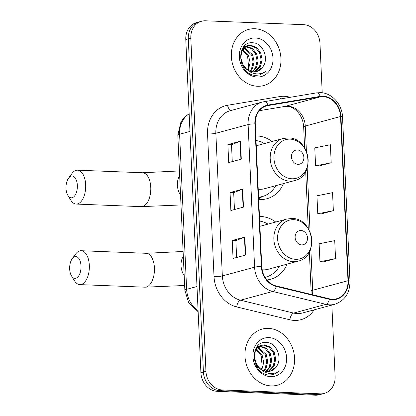 <?xml version="1.0" encoding="UTF-8"?>
<svg xmlns="http://www.w3.org/2000/svg" width="416" height="416" viewBox="0 0 416 416"><rect width="100%" height="100%" fill="white"/><g stroke="black" fill="none" stroke-linecap="round" stroke-linejoin="round"><path stroke-width="0.62" d="M275.725 222.04A32.1 27.045 74.9 0 0 260.827 216.507A32.1 27.045 74.9 0 0 259.475 216.497M272.069 141.497A32.1 27.045 74.9 0 0 257.166 135.964A32.1 27.045 74.9 0 0 255.814 135.954M258.7 199.399A32.1 27.045 74.9 0 0 260.052 199.493A32.1 27.045 74.9 0 0 266.999 198.713A32.1 27.045 74.9 0 0 283.468 183.586M266.9 279.942A32.1 27.045 74.9 0 0 270.655 279.256A32.1 27.045 74.9 0 0 287.123 264.129M322.218 92.799L319.966 43.269A18.169 15.309 74.9 0 0 303.654 24.679L205.499 20.8A18.169 15.309 74.9 0 0 201.568 21.242L196.529 22.604A18.169 15.309 74.9 0 0 185.78 39.53L200.907 372.731A18.169 15.309 74.9 0 0 217.225 391.321L315.38 395.2A18.169 15.309 74.9 0 0 319.311 394.758L321.828 394.077A18.169 15.309 74.9 0 1 317.897 394.519A18.169 15.309 74.9 0 0 321.828 394.077L324.35 393.396A18.169 15.309 74.9 0 0 335.098 376.47L331.854 305.048M199.051 21.923A18.169 15.309 74.9 0 0 188.297 38.849L203.429 372.044A18.169 15.309 74.9 0 0 219.742 390.64L317.897 394.519L219.742 390.64A18.169 15.309 74.9 0 1 203.429 372.044L188.297 38.849A18.169 15.309 74.9 0 1 199.051 21.923M254.852 28.735A29.073 24.492 74.9 0 0 248.56 29.437A29.073 24.492 74.9 0 0 231.733 60.232A29.073 24.492 74.9 0 0 257.462 86.263A29.073 24.492 74.9 0 0 263.754 85.561A29.073 24.492 74.9 0 0 280.576 54.766A29.073 24.492 74.9 0 0 254.852 28.735A29.073 24.492 74.9 0 0 248.56 29.437A29.073 24.492 74.9 0 0 231.733 60.232A29.073 24.492 74.9 0 0 257.462 86.263A29.073 24.492 74.9 0 0 263.754 85.561A29.073 24.492 74.9 0 0 280.576 54.766A29.073 24.492 74.9 0 0 254.852 28.735M268.455 328.37A29.073 24.492 74.9 0 0 262.163 329.077A29.073 24.492 74.9 0 0 245.341 359.871A29.073 24.492 74.9 0 0 271.071 385.902A29.073 24.492 74.9 0 0 277.358 385.2A29.073 24.492 74.9 0 0 294.185 354.406A29.073 24.492 74.9 0 0 268.455 328.37A29.073 24.492 74.9 0 0 262.163 329.077A29.073 24.492 74.9 0 0 245.341 359.871A29.073 24.492 74.9 0 0 271.071 385.902A29.073 24.492 74.9 0 0 277.358 385.2A29.073 24.492 74.9 0 0 294.185 354.406A29.073 24.492 74.9 0 0 268.455 328.37M323.133 96.678A19.38 16.328 -105.1 0 1 340.538 116.506L347.989 280.712A19.38 16.328 -105.1 0 1 336.523 298.766A19.38 16.328 -105.1 0 1 329.446 298.828L276.266 285.969A19.38 16.328 -105.1 0 1 261.747 266.542L255.268 123.895A19.38 16.328 -105.1 0 1 266.734 105.841A19.38 16.328 -105.1 0 1 268.07 105.55L320.273 96.855A19.38 16.328 -105.1 0 1 323.133 96.678M323.112 96.2A19.864 16.734 74.9 0 0 320.185 96.382L267.977 105.076A19.864 16.734 74.9 0 0 254.857 123.88L261.331 266.526A19.864 16.734 74.9 0 0 276.214 286.437L329.399 299.296A19.864 16.734 74.9 0 0 348.405 280.727L340.948 116.527A19.864 16.734 74.9 0 0 323.112 96.2M322.941 261.971L335.54 258.601L334.724 240.625L319.129 243.76L319.946 261.737L323.066 261.981M318.583 166.083L331.188 162.718L330.372 144.742L314.777 147.878L315.593 165.854L318.713 166.093M320.762 214.027L333.362 210.662L332.545 192.681L316.95 195.816L317.767 213.798L320.892 214.037M201.568 21.242A18.169 15.309 74.9 0 0 190.819 38.168L205.951 371.363A18.169 15.309 74.9 0 0 222.264 389.953L320.419 393.838A18.169 15.309 74.9 0 0 324.35 393.396M241.301 159.167L228.701 162.573L227.885 144.596L240.484 141.185L241.301 159.167M245.653 255.05L233.054 258.461L232.237 240.479L244.837 237.068L245.653 255.05M243.474 207.106L230.875 210.517L230.058 192.54L242.658 189.129L243.474 207.106M230.058 192.54L233.688 192.681M234.452 209.55L233.688 192.665L242.284 189.249A4.846 0.666 -2.6 0 1 242.658 189.129M232.237 240.479L235.862 240.625M236.631 257.494L235.862 240.604L244.462 237.193A4.846 0.666 -2.6 0 1 244.837 237.068M227.885 144.596L231.509 144.742M232.274 161.606L231.509 144.721L240.105 141.305A4.846 0.666 -2.6 0 1 240.484 141.185M333.362 210.662L317.767 213.798M331.188 162.718L315.593 165.854M335.54 258.601L319.946 261.737M244.036 46.597L245.575 46.327M246.106 46.301L252.429 48.448L256.589 53.664L258.128 60.585L256.542 67.387L252.803 71.828M243.76 46.706L245.107 46.571M245.643 46.571L251.425 48.719L255.59 53.934L257.13 60.856L255.538 67.657L252.262 71.75M262.231 67.574C269.682 59.472 263.084 43.139 253.23 42.812C235.586 40.456 237.063 74.225 255.096 75.364L259.839 74.994L265.86 71.391C262.47 73.58 258.773 74.324 254.774 73.627C251.373 72.956 248.44 71.224 245.976 68.432A13.686 11.534 74.9 0 0 253.62 71.895A13.686 11.534 74.9 0 0 256.584 71.562A13.686 11.534 74.9 0 0 262.231 67.574L256.391 71.614M245.976 68.432L242.986 64.782L240.781 58.037L241.701 51.418L248.035 45.516L250.838 45.23L256.428 47.362L260.593 52.577L262.132 59.504L260.541 66.305L254.894 71.864M249.106 71.24L242.752 66.232M242.07 49.265L247.036 45.786L248.035 45.516M247.541 45.666L249.839 45.5L255.424 47.632L259.589 52.848L261.128 59.774L259.537 66.576L254.384 71.895M242.694 49.53L248.591 55.827L250.13 62.754L248.201 70.179M247.66 69.82A13.686 11.534 74.9 0 0 248.591 67.054L247.593 56.098L242.325 50.144M243.199 47.419L243.75 47.492M244.317 47.596L252.59 54.746L254.129 61.667L252.538 68.468L250.588 71.318M242.939 47.793L243.318 47.866M243.896 48.012L251.592 55.016L253.131 61.942L251.54 68.739L250.006 71.1M255.268 37.96A19.744 16.635 74.9 0 0 239.314 56.831A19.744 16.635 74.9 0 0 257.041 77.033A19.744 16.635 74.9 0 0 272.995 58.162A19.744 16.635 74.9 0 0 255.268 37.96M265.86 71.391L259.657 75.046M66.014 188.453A10.904 5.678 -87.7 0 0 67.881 195.411A10.904 5.678 -87.7 0 0 74.225 196.388A10.904 5.678 -87.7 0 0 77.355 185.385A10.904 5.678 -87.7 0 0 68.562 178.152A10.904 5.678 -87.7 0 0 66.014 188.453M68.562 178.152L71.994 173.488A16.957 8.835 92.3 0 1 77.522 170.18A16.957 8.835 92.3 0 1 85.67 184.735A16.957 8.835 92.3 0 1 76.18 204.069A16.957 8.835 92.3 0 1 70.933 200.335L67.881 195.411M297.991 164.346A7.27 6.12 74.9 0 0 303.867 157.399A7.27 6.12 74.9 0 0 297.341 149.963A7.27 6.12 74.9 0 0 291.47 156.91A7.27 6.12 74.9 0 0 297.991 164.346M258.232 189.192A21.804 18.366 74.9 0 0 259.589 189.301A21.804 18.366 74.9 0 0 264.311 188.776L294.502 180.601C315.89 176.145 310.196 137.493 288.335 137.92L283.104 138.507A21.804 18.366 74.9 0 0 270.488 161.606A21.804 18.366 74.9 0 0 289.78 181.126A21.804 18.366 74.9 0 0 294.502 180.601M258.596 197.168A28.766 24.237 74.9 0 0 262.35 196.518A28.766 24.237 74.9 0 0 275.792 185.666M264.394 143.572A28.766 24.237 74.9 0 0 256.022 140.53M258.606 197.371A28.766 24.237 74.9 0 0 261.087 196.862L262.35 196.518M69.675 268.996A10.904 5.678 -87.7 0 0 71.536 275.954A10.904 5.678 -87.7 0 0 77.88 276.931A10.904 5.678 -87.7 0 0 81.011 265.928A10.904 5.678 -87.7 0 0 72.223 258.695A10.904 5.678 -87.7 0 0 69.675 268.996M72.223 258.695L75.655 254.03A16.957 8.835 92.3 0 1 81.177 250.723A16.957 8.835 92.3 0 1 89.326 265.278A16.957 8.835 92.3 0 1 79.836 284.612A16.957 8.835 92.3 0 1 74.589 280.878L71.536 275.954M301.652 244.889A7.27 6.12 74.9 0 0 307.523 237.942A7.27 6.12 74.9 0 0 300.997 230.506A7.27 6.12 74.9 0 0 295.126 237.453A7.27 6.12 74.9 0 0 301.652 244.889M262.127 269.76A21.804 18.366 74.9 0 0 263.25 269.844A21.804 18.366 74.9 0 0 267.966 269.318L298.158 261.144C319.545 256.688 313.851 218.036 291.99 218.462L286.764 219.05A21.804 18.366 74.9 0 0 274.144 242.148A21.804 18.366 74.9 0 0 293.441 261.669A21.804 18.366 74.9 0 0 298.158 261.144M266.006 277.066L265.028 277.326A28.766 24.237 74.9 0 0 266.006 277.066A28.766 24.237 74.9 0 0 279.448 266.209M268.055 224.115A28.766 24.237 74.9 0 0 259.683 221.073M244.39 392.392A30.285 25.511 74.9 0 0 249.075 393.068A30.285 25.511 74.9 0 0 253.718 392.761M257.644 346.237L259.184 345.966M259.714 345.94L266.032 348.083L270.197 353.304L271.736 360.225L270.145 367.026L266.412 371.467M257.369 346.346L258.71 346.211M259.251 346.211L265.034 348.353L269.199 353.574L270.738 360.495L269.147 367.297L265.871 371.389M275.834 367.214C283.286 359.112 276.687 342.779 266.838 342.451C249.194 340.096 250.666 373.864 268.705 375.003L273.442 374.634L279.469 371.03C276.073 373.214 272.381 373.963 268.382 373.266C264.982 372.596 262.049 370.864 259.584 368.072A13.686 11.534 74.9 0 0 267.228 371.535A13.686 11.534 74.9 0 0 270.192 371.202A13.686 11.534 74.9 0 0 275.834 367.214L270 371.254M259.584 368.072L256.589 364.421L254.384 357.677L255.31 351.057L261.643 345.155L264.446 344.864L270.031 347.001L274.196 352.217L275.735 359.143L274.144 365.945L268.502 371.504M262.714 370.88L256.36 365.867M255.684 348.884L260.645 345.426L261.643 345.155M261.149 345.306L263.448 345.14L269.032 347.272L273.198 352.487L274.737 359.414L273.146 366.215L267.992 371.535M256.303 349.17L262.2 355.467L263.734 362.393L261.81 369.819M261.269 369.46A13.686 11.534 74.9 0 0 262.2 366.694L261.196 355.737L255.928 349.783M256.807 347.058L257.358 347.131M257.925 347.235L266.198 354.385L267.738 361.306L266.146 368.108L264.191 370.958M256.547 347.433L256.922 347.506M257.499 347.651L265.2 354.656L266.734 361.577L265.148 368.378L263.614 370.739M268.876 337.6A19.744 16.635 74.9 0 0 252.923 356.47A19.744 16.635 74.9 0 0 270.65 376.672A19.744 16.635 74.9 0 0 286.603 357.802A19.744 16.635 74.9 0 0 268.876 337.6M279.469 371.03L273.26 374.681M185.78 39.53L190.819 38.168M315.38 395.2L320.419 393.838M217.225 391.321L222.264 389.953M200.907 372.731L205.951 371.363M189.15 113.797A24.227 20.41 74.9 0 0 179.592 134.254L189.951 131.451M198.141 311.735L188.724 302.843L184.865 290.269L177.824 135.21A12.111 1.669 -2.6 0 1 179.592 134.254L186.633 289.312L196.997 286.51M184.865 290.269A12.111 1.669 -2.6 0 1 186.633 289.312A24.227 20.41 74.9 0 0 198.089 310.601M340.538 116.506L305.261 126.058A19.38 16.328 74.9 0 0 287.856 106.231A19.38 16.328 74.9 0 0 284.996 106.408L259.371 110.677M314.142 309.847A30.285 25.511 -105.1 0 1 294.393 320.424A30.285 25.511 -105.1 0 1 289.89 319.79L236.704 306.93A30.285 25.511 -105.1 0 1 214.022 276.578L207.542 133.931A30.285 25.511 -105.1 0 1 227.547 105.269L279.75 96.574A30.285 25.511 -105.1 0 1 290.056 97.292M329.399 299.296A6.058 2.964 103.6 0 1 325.92 304.34L293.665 313.071A24.227 20.41 74.9 0 0 297.274 313.581A24.227 20.41 74.9 0 0 302.515 312.993L334.766 304.262A24.227 20.41 -105.1 0 1 325.92 304.34L272.74 291.481A24.227 20.41 -105.1 0 1 254.592 267.197L248.113 124.55A6.058 0.832 -2.6 0 1 254.857 123.88M316.321 92.924A6.058 3.25 80.5 0 1 316.488 92.888A6.058 3.25 80.5 0 1 320.185 96.382M261.331 266.526A6.058 0.832 177.4 0 0 254.592 267.197L222.336 275.928A24.227 20.41 74.9 0 0 240.484 300.212L293.665 313.071A6.058 2.964 -76.4 0 0 289.89 319.79M276.214 286.437A6.058 2.964 103.6 0 1 272.74 291.481L240.484 300.212A6.058 2.964 -76.4 0 0 236.704 306.93M264.118 101.618A6.058 3.25 80.5 0 1 264.285 101.582A6.058 3.25 80.5 0 1 267.977 105.076M207.542 133.931A6.058 0.832 -2.6 0 0 215.857 133.281L248.113 124.55A24.227 20.41 -105.1 0 1 262.444 101.982L230.194 110.718A24.227 20.41 74.9 0 0 215.857 133.281L222.336 275.928A6.058 0.832 -2.6 0 1 214.022 276.578M348.405 280.727A6.058 0.832 -2.6 0 1 349.986 281.216L342.529 117.01A6.058 0.832 177.4 0 0 340.948 116.527M227.547 105.269A6.058 3.25 -99.5 0 0 231.322 110.412M279.75 96.574A6.058 3.25 -99.5 0 0 280.483 98.883M312.463 294.72A19.38 16.328 74.9 0 0 312.712 290.259L310.825 248.654M347.989 280.712L312.712 290.259A10.904 1.503 -2.6 0 0 311.121 291.122L309.348 252.075M310.071 231.998L307.169 168.111M306.41 151.455L305.261 126.058A10.904 1.503 -2.6 0 0 303.664 126.922C303.29 121.098 301.314 116.126 297.731 112.013C294.044 108.534 291.912 106.137 284.695 106.475A10.904 5.855 -99.5 0 0 284.996 106.408L320.273 96.855M268.07 105.55L265.434 106.267M243.1 207.21L242.284 189.249M240.921 159.266L240.105 141.305M245.279 255.148L244.462 237.193M180.991 204.948L141.274 206.643A16.957 8.835 -87.7 0 0 150.764 187.309A16.957 8.835 -87.7 0 0 142.61 172.754L179.447 170.94M180.549 195.156A16.957 14.284 -105.1 0 1 177.372 185.234A16.957 14.284 -105.1 0 1 179.655 175.531M291.928 178.771A20.03 16.874 74.9 0 0 308.116 159.624A20.03 16.874 74.9 0 0 290.129 139.131A20.03 16.874 74.9 0 0 273.946 158.278A20.03 16.874 74.9 0 0 291.928 178.771M258.627 197.808A29.042 24.466 74.9 0 0 262.059 196.602M184.652 285.49L144.929 287.186A16.957 8.835 -87.7 0 0 154.419 267.852A16.957 8.835 -87.7 0 0 146.271 253.297L183.108 251.482M184.205 275.699A16.957 14.284 -105.1 0 1 181.028 265.777A16.957 14.284 -105.1 0 1 183.316 256.074M295.589 259.314A20.03 16.874 74.9 0 0 311.771 240.172A20.03 16.874 74.9 0 0 293.79 219.674A20.03 16.874 74.9 0 0 277.602 238.82A20.03 16.874 74.9 0 0 295.589 259.314M265.086 277.415A29.042 24.466 74.9 0 0 265.715 277.144M177.824 135.21L180.924 121.924L184.142 117.567L189.145 113.646M342.529 117.01C342.228 104.411 331.843 92.799 320.403 92.643L316.488 92.888L262.444 101.982M334.766 304.262C344.828 300.732 349.898 293.051 349.986 281.216M284.695 106.475L259.355 110.692M308.282 228.524L305.692 171.532M304.621 147.982L303.664 126.922M311.043 294.377L311.121 291.122M141.274 206.643L76.18 204.069M256.261 145.777L283.104 138.507M142.61 172.754L77.522 170.18M262.506 196.477L258.669 198.749M144.929 287.186L79.836 284.612M259.922 226.32L286.764 219.05M146.271 253.297L81.177 250.723M266.167 277.02L265.195 277.597"/></g></svg>
